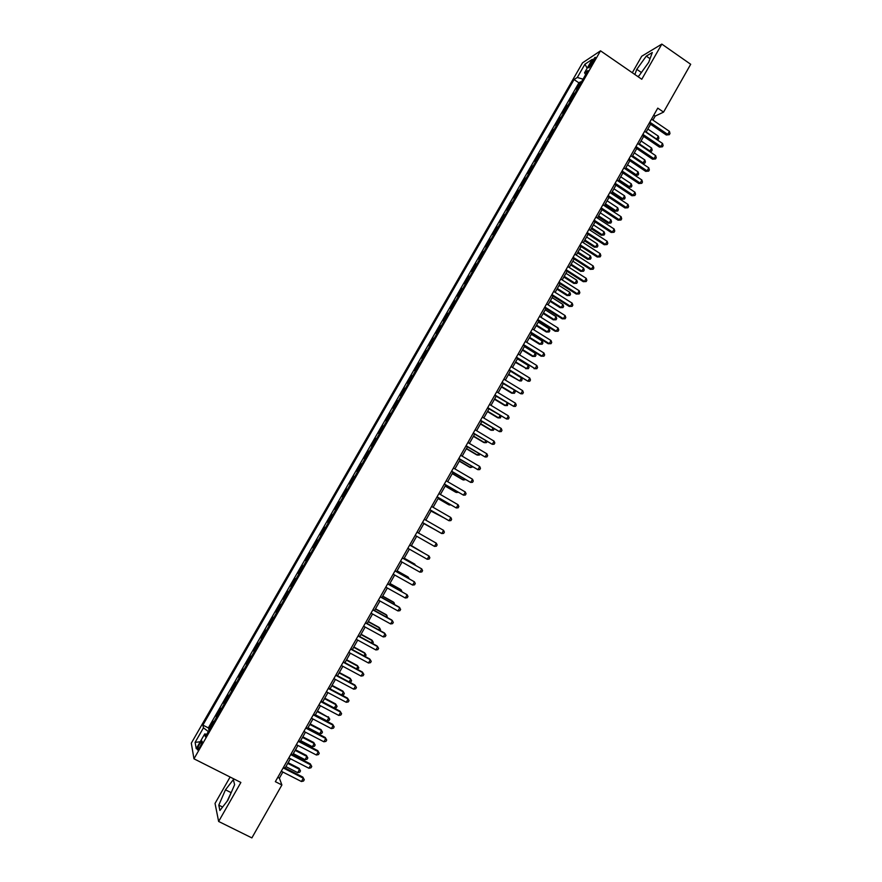 <?xml version="1.0" encoding="UTF-8"?>
<svg xmlns="http://www.w3.org/2000/svg" width="882" height="882" viewBox="0 0 882 882"><rect width="100%" height="100%" fill="white"/><g stroke="black" fill="none" stroke-linecap="round" stroke-linejoin="round"><path stroke-width="1.32" d="M200.005 746.856C202.088 742.92 202.684 740.99 201.78 741.078L199.497 744.154C197.414 748.079 196.829 749.998 197.722 749.921L200.005 746.856M230.103 777.031L215.032 803.425L218.637 821.462L251.877 837.9L281.887 784.98L279.374 778.167L282.846 772.048M582.517 62.854L191.306 743.173L193.963 758.807L600.521 50.825L582.517 62.854M600.521 50.825L641.776 79.259L661.831 44.1L641.71 56.25L632.306 72.732M577.908 88.068L576.332 89.049L580.466 81.85L581.205 82.346M575.141 92.897L573.576 93.856L574.314 94.352M573.576 93.856L569.441 101.066L570.996 100.129M564.061 112.201L562.529 113.094L566.674 105.873L567.413 106.369M557.115 124.296L555.605 125.145L559.761 117.912L560.489 118.409M550.148 136.412L548.67 137.217L552.827 129.974L553.565 130.47M543.18 148.551L541.713 149.323L545.892 142.057L546.631 142.553M536.201 160.711L534.757 161.428L538.935 154.163L539.674 154.648M529.2 172.883L527.789 173.567L531.967 166.29L532.717 166.775M522.199 185.088L520.799 185.727L524.999 178.429L525.738 178.914M515.176 197.303L513.809 197.91L518.01 190.6L518.748 191.085M508.142 209.552L506.797 210.103L511.009 202.783L511.758 203.268M501.097 221.812L499.785 222.33L503.997 214.999L504.747 215.473M494.041 234.105L492.751 234.568L496.974 227.225L497.724 227.699M486.974 246.409L485.706 246.839L489.929 239.474L490.679 239.948M479.896 258.735L478.65 259.121L482.884 251.745L483.634 252.219M472.807 271.083L471.572 271.424L475.817 264.038L476.578 264.512M465.696 283.464L464.494 283.75L468.75 276.353L469.5 276.827M458.585 295.856L457.405 296.109L461.661 288.69L462.422 289.164M451.452 308.27L450.294 308.48L454.561 301.049L455.321 301.523M444.308 320.706L443.183 320.872L447.45 313.43L448.21 313.904M437.152 333.164L436.05 333.286L440.327 325.833L441.088 326.296M429.986 345.645L428.906 345.722L433.194 338.258L433.955 338.721M422.798 358.147L421.75 358.18L426.039 350.694L426.811 351.168M415.609 370.672L414.584 370.661L418.884 363.163L419.656 363.627M408.399 383.218L407.396 383.163L411.707 375.655L412.478 376.118M401.189 395.786L400.208 395.676L404.518 388.168L405.301 388.631M393.956 408.377L392.997 408.223L397.319 400.693L398.102 401.156M386.713 420.99L385.776 420.791L390.109 413.25L390.891 413.713M379.447 433.624L378.543 433.382L382.887 425.83L383.67 426.282M372.182 446.281L371.3 445.994L375.655 438.431L376.427 438.883M364.894 458.96L364.046 458.629L368.4 451.044L369.183 451.507M357.607 471.661L356.78 471.286L361.135 463.689L361.929 464.141M350.297 484.394L349.493 483.964L353.869 476.357L354.652 476.809M346.571 489.047L347.365 489.499L346.571 489.047L342.194 496.665L342.988 497.117L342.194 496.665M340.044 502.244L339.272 501.759L334.884 509.388L335.678 509.84M332.701 515.022L331.963 514.493L327.564 522.144L328.358 522.585M325.348 527.822L324.631 527.249L320.232 534.911L321.026 535.352M317.983 540.655L317.3 540.027L312.889 547.7L313.683 548.141M310.607 553.499L309.946 552.827L305.525 560.511L306.319 560.952M303.21 566.365L302.581 565.649L298.149 573.355L298.954 573.796M295.812 579.265L295.194 578.493L290.762 586.21L291.567 586.651M288.392 592.175L287.808 591.359L283.365 599.098L284.169 599.528M280.961 605.118L280.399 604.258L275.945 611.998L276.75 612.439M273.508 618.084L272.979 617.168L268.525 624.93L269.33 625.36M266.055 631.071L265.548 630.112L261.083 637.884L261.888 638.314M258.58 644.081L258.106 643.066L253.63 650.861L254.446 651.291M251.094 657.112L250.642 656.054L246.166 663.859L246.971 664.289M243.597 670.166L243.178 669.063L238.68 676.88L239.496 677.31M236.089 683.252L235.692 682.095L231.194 689.922L232.01 690.352M228.559 696.35L228.184 695.148L223.686 702.987L224.502 703.417M221.018 709.481L220.676 708.224L216.167 716.085L216.983 716.504M652.934 120.095L655.216 116.082L663.562 112.113L657.763 108.133L275.338 781.661L281.887 784.98M591.26 62.214L589.716 64.904C588.514 67.087 588.272 68.035 588.989 67.76L594.325 60.197C595.526 58.025 595.758 57.076 595.041 57.363L591.26 62.214L592.627 63.151M206.741 734.353L204.734 733.912L205.341 736.779L587.952 70.593L584.546 72.787L585.659 74.584M204.734 733.912L196.245 748.686L195.109 742.357L203.455 727.837L202.882 725.103L574.05 79.545L577.313 77.451L584.92 64.21L592.263 59.348L584.546 72.787M580.466 81.85L578.901 82.842L208.339 727.893L209.453 729.623M213.466 722.634L213.146 721.333L208.626 729.205M216.487 717.364L216.167 716.085M224.039 704.222L223.686 702.987M231.569 691.113L231.194 689.922M239.088 678.015L238.68 676.88M246.596 664.94L246.166 663.859M254.093 651.897L253.63 650.861M261.568 638.877L261.083 637.884M269.032 625.867L268.525 624.93M276.496 612.891L275.945 611.998M283.927 599.936L283.365 599.098M291.358 587.015L290.762 586.21M298.766 574.105L298.149 573.355M306.175 561.217L305.525 560.511M313.562 548.361L312.889 547.7M320.927 535.517L320.232 534.911M328.291 522.706L327.564 522.144M335.634 509.906L334.884 509.388M353.869 476.357L354.685 476.754M361.135 463.689L361.984 464.042M368.4 451.044L369.271 451.352M375.655 438.431L376.548 438.685M382.887 425.83L383.802 426.039M390.109 413.25L391.057 413.415M397.319 400.693L398.289 400.814M404.518 388.168L405.522 388.245M411.707 375.655L412.732 375.688M418.884 363.163L419.931 363.152M426.039 350.694L427.108 350.639M433.194 338.258L434.286 338.148M440.327 325.833L441.441 325.69M447.45 313.43L448.596 313.242M454.561 301.049L455.729 300.817M461.661 288.69L462.852 288.414M468.75 276.353L469.963 276.033M475.817 264.038L477.063 263.674M482.884 251.745L484.141 251.337M489.929 239.474L491.219 239.022M496.974 227.225L498.275 226.729M503.997 214.999L505.331 214.458M511.009 202.783L512.365 202.199M518.01 190.6L519.388 189.972M524.999 178.429L526.4 177.767M531.967 166.29L533.401 165.573M538.935 154.163L540.39 153.413M545.892 142.057L547.369 141.263M552.827 129.974L554.326 129.136M559.761 117.912L561.283 117.041M566.674 105.873L568.217 104.958M661.831 44.1L690.694 64.276L663.562 112.113M218.637 821.462L240.874 782.466L193.963 758.807M285.129 768.035L290.398 758.741M292.648 754.783L297.94 745.466M300.156 741.542L305.459 732.214M307.664 728.334L312.967 718.984M315.139 715.148L320.464 705.776M322.614 701.995L327.95 692.591M330.066 688.853L335.414 679.438M337.519 675.744L342.877 666.307M344.95 662.647L350.319 653.198M352.359 649.582L357.739 640.112M359.768 636.539L365.159 627.047M367.155 623.519L372.557 614.004M374.53 610.52L379.955 600.984M381.895 597.555L387.33 587.996M389.249 584.601L394.684 575.031M396.591 571.679L402.038 562.077M403.912 558.769L409.369 549.155M411.221 545.892L416.69 536.256M418.52 533.037L429.821 539.475L418.52 533.037L423.988 523.412M425.83 520.159L431.265 510.59M433.128 507.315L438.53 497.79M440.405 494.493L445.774 485.023M447.67 481.693L453.017 472.278M454.925 468.904L460.239 459.544M462.168 456.148L467.449 446.843M469.4 443.414L474.648 434.165M476.611 430.703L481.837 421.508M483.81 418.013L489.014 408.862M491.009 405.356L496.169 396.25M498.187 392.711L503.313 383.659M505.342 380.087L510.458 371.09M512.497 367.485L517.58 358.544M519.641 354.906L524.691 346.02M526.763 342.359L531.78 333.517M533.875 329.824L538.869 321.037M540.986 317.311L545.947 308.568M548.075 304.819L553.003 296.132M555.142 292.361L560.048 283.717M562.209 279.914L567.082 271.325M569.265 267.489L574.105 258.955M576.299 255.085L581.117 246.596M583.333 242.704L588.118 234.27M590.345 230.345L595.107 221.966M597.346 218.019L602.086 209.673M604.335 205.704L609.043 197.414M611.314 193.412L615.989 185.165M618.282 181.13L622.935 172.949M625.239 168.881L629.858 160.745M632.173 156.654L636.771 148.562M639.108 144.45L643.673 136.401M646.021 132.267L650.563 124.263M653.805 115.112L655.216 116.082M277.786 777.351L279.374 778.167M583.024 79.171L577.313 77.451M578.901 82.842L574.05 79.545M208.339 727.893L202.882 725.103M203.455 727.837L208.339 731.553M587.169 68.223L584.92 64.21M195.109 742.357L200.225 741.773M637.763 76.491L639.042 75.775L648.711 62.346L652.316 52.49L646.286 56.106L636.793 69.314L634.864 74.496M219.905 810.503L227.887 800.25L234.623 784.704L233.333 779.644L225.472 789.82L218.791 805.134L219.905 810.503M641.401 72.5L636.793 69.314M650.045 58.708L646.286 56.106M231.646 791.562L227.126 801.22M222.606 807.03L218.791 805.134M230.897 792.532L225.472 789.82M649.152 123.304L666.307 134.99L667.707 134.384L649.791 122.168M669.427 131.352L669.978 133.458L669.295 134.67L667.707 134.384L669.427 131.352L651.522 119.136M669.295 134.67L666.307 134.99M646.164 132.013L656.66 139.147L658.347 136.17L647.851 129.037M656.351 139.268L658.215 139.422L656.947 139.676M658.347 136.17L658.887 138.231L658.215 139.422M642.261 135.442L659.449 147.096L660.838 146.522L642.879 134.351M662.558 143.49L663.121 145.585L662.426 146.798L660.838 146.522L662.558 143.49L644.61 131.297M662.426 146.798L659.449 147.096M635.349 147.603L652.581 159.223L653.959 158.683L635.955 146.544M655.679 155.64L656.241 157.724L655.558 158.947L653.959 158.683L655.679 155.64L637.686 143.49M655.558 158.947L652.581 159.223M628.436 159.785L645.701 171.373L647.068 170.865L629.02 158.76M648.788 167.812L649.361 169.895L648.667 171.108L647.068 170.865L648.788 167.812L630.751 155.695M648.667 171.108L645.701 171.373M621.501 171.99L638.822 183.544L640.156 183.07L622.075 170.998M641.887 180.016L642.46 182.078L641.776 183.302L640.156 183.07L641.887 180.016L623.817 167.933M641.776 183.302L638.822 183.544M639.406 143.931L649.924 151.031L651.611 148.055L641.093 140.955M649.262 151.307L651.489 151.296L649.637 151.561M651.611 148.055L652.162 150.105L651.489 151.296M632.626 155.86L643.165 162.95L644.852 159.973L634.323 152.884M642.151 163.357L644.742 163.203L642.305 163.457M644.852 159.973L645.426 162.012L644.742 163.203M625.283 168.804L635.106 175.375L636.407 174.89L638.094 171.902L627.543 164.824M625.845 167.823L636.407 174.89L637.995 175.121L635.106 175.375M638.094 171.902L638.667 173.93L637.995 175.121M618.503 180.755L628.348 187.304L629.627 186.841L631.325 183.853L620.741 176.797M619.043 179.796L629.627 186.841L631.225 187.061L628.348 187.304M631.325 183.853L631.909 185.87L631.225 187.061M614.567 184.217L631.92 195.738L633.232 195.286L615.118 183.247M634.963 192.232L635.558 194.283L634.864 195.506L633.232 195.286L634.963 192.232L616.849 180.182M634.864 195.506L631.92 195.738M611.711 192.717L621.578 199.244L622.846 198.814L624.544 195.815L613.938 188.792M612.229 191.791L622.846 198.814L624.456 199.023L621.578 199.244M624.544 195.815L625.129 197.833L624.456 199.023M607.61 196.465L624.996 207.954L626.308 207.535L608.139 195.528M628.039 204.47L628.634 206.509L627.94 207.744L626.308 207.535L628.039 204.47L609.881 192.463M627.94 207.744L624.996 207.954M604.909 204.701L614.798 211.217L616.044 210.809L617.753 207.81L607.125 200.798M605.416 203.808L616.044 210.809L617.665 211.007L614.798 211.217M617.753 207.81L618.337 209.806L617.665 211.007M600.642 208.736L618.073 220.191L619.362 219.805L601.16 207.832M621.104 216.729L621.7 218.769L621.005 219.993L619.362 219.805L621.104 216.729L602.902 204.756M621.005 219.993L618.073 220.191M598.095 216.707L608.007 223.201L609.242 222.826L610.939 219.827L600.289 212.827M598.58 215.847L609.242 222.826L610.862 223.014L608.007 223.201M610.939 219.827L611.546 221.812L610.862 223.014M593.663 221.018L611.138 232.44L612.406 232.087L594.159 220.158M614.148 229.011L614.754 231.04L614.059 232.264L612.406 232.087L614.148 229.011L595.912 217.071M614.059 232.264L611.138 232.44M591.271 228.725L601.204 235.207L602.417 234.866L604.126 231.856L593.454 224.888M591.734 227.898L602.417 234.866L604.049 235.031L601.204 235.207M604.126 231.856L604.732 233.829L604.049 235.031M586.673 233.333L604.192 244.722L605.438 244.402L587.147 232.495M607.18 241.315L607.797 243.333L607.103 244.557L605.438 244.402L607.18 241.315L588.9 229.408M607.103 244.557L604.192 244.722M584.424 240.775L594.38 247.236L595.593 246.927L597.301 243.906L586.596 236.96M584.876 239.981L595.593 246.927L597.224 247.081L594.38 247.236M597.301 243.906L597.908 245.869L597.224 247.081M579.672 245.67L597.224 257.015L598.459 256.728L580.124 244.865M600.212 253.641L600.829 255.648L600.135 256.871L598.459 256.728L600.212 253.641L581.888 241.767M600.135 256.871L597.224 257.015M577.578 252.836L587.555 259.275L588.746 258.999L590.455 255.978L579.728 249.055M578.008 252.076L588.746 258.999L590.4 259.143L587.555 259.275M590.455 255.978L591.083 257.941L590.4 259.143M572.661 258.018L590.245 269.341L591.469 269.076L573.091 257.257M593.222 265.989L593.851 267.974L593.156 269.208L591.469 269.076L593.222 265.989L574.855 254.148M593.156 269.208L590.245 269.341M570.72 264.931L580.72 271.347L581.888 271.105L583.608 268.073L572.859 261.16M571.128 264.192L581.888 271.105L583.553 271.226L580.72 271.347M583.608 268.073L584.237 270.024L583.553 271.226M565.638 270.399L583.267 281.678L584.468 281.457L566.046 269.66M586.221 278.359L586.861 280.333L586.155 281.567L584.468 281.457L586.221 278.359L567.81 266.562M586.155 281.567L583.267 281.678M563.841 277.036L573.873 283.442L575.02 283.221L576.74 280.189L565.968 273.299M564.237 276.331L575.02 283.221L576.685 283.331L573.873 283.442M576.74 280.189L577.379 282.119L576.685 283.331M558.593 282.791L576.266 294.037L577.445 293.849L558.99 282.097M579.209 290.751L579.849 292.714L579.154 293.949L577.445 293.849L579.209 290.751L560.754 278.988M579.154 293.949L576.266 294.037M551.548 295.205L569.254 306.429L570.422 306.263L551.923 294.544M572.175 303.165L572.837 305.117L572.131 306.352L570.422 306.263L572.175 303.165L553.687 291.435M572.131 306.352L569.254 306.429M544.481 307.653L562.231 318.832L563.378 318.711L544.833 307.024M565.142 315.591L565.803 317.542L565.108 318.777L563.378 318.711L565.142 315.591L546.608 303.904M565.108 318.777L562.231 318.832M537.403 320.111L555.197 331.257L556.333 331.169L537.744 319.516M558.097 328.049L558.769 329.978L558.063 331.224L556.333 331.169L558.097 328.049L539.519 316.395M558.063 331.224L555.197 331.257M530.314 332.602L548.152 343.715L549.265 343.649L530.633 332.04M551.029 340.529L551.713 342.448L551.007 343.693L549.265 343.649L551.029 340.529L532.408 328.909M551.007 343.693L548.152 343.715M523.213 345.105L541.085 356.185L542.187 356.152L523.511 344.575M543.951 353.021L544.646 354.939L543.94 356.185L542.187 356.152L543.951 353.021L525.297 341.444M543.94 356.185L541.085 356.185M516.102 357.629L535.098 368.676L516.378 357.144M536.862 365.545L537.568 367.441L536.851 368.698L535.098 368.676L536.862 365.545L518.164 354.002M536.851 368.698L534.018 368.676M508.969 370.186L527.987 381.233L509.234 369.723M529.773 378.091L530.468 379.977L529.762 381.233L527.987 381.233L529.773 378.091L511.02 366.581M501.836 382.755L520.876 393.802L502.078 382.336M522.651 390.66L523.368 392.534L522.662 393.791L520.876 393.802L522.651 390.66L503.865 379.183M494.681 395.357L513.743 406.393L494.901 394.971M515.529 403.239L516.257 405.103L515.54 406.37L513.743 406.393L515.529 403.239L496.698 391.806M487.514 407.969L506.61 419.005L487.713 407.616M508.396 415.852L509.123 417.704L508.407 418.961L506.61 419.005L508.396 415.852L489.51 404.452M480.337 420.604L499.455 431.651L480.525 420.295M501.241 428.487L501.979 430.328L501.263 431.585L499.455 431.651L501.241 428.487L482.322 417.12M473.149 433.271L492.288 444.308L473.314 432.996M494.085 441.143L494.824 442.973L494.107 444.23L492.288 444.308L494.085 441.143L475.111 429.81M465.95 445.95L485.111 456.986L466.093 445.708M486.908 453.811L487.658 455.63L486.941 456.898L485.111 456.986L486.908 453.811L467.901 442.532M458.739 458.662L477.923 469.698L458.849 458.453M479.72 466.512L480.481 468.32L479.764 469.588L477.923 469.698L479.72 466.512L460.669 455.266M451.507 471.396L470.712 482.421L451.606 471.22M472.52 479.235L473.281 481.032L472.565 482.3L470.712 482.421L472.52 479.235L453.414 468.022M444.263 484.141L463.502 495.166L444.341 484.009M465.299 491.98L466.082 493.766L465.354 495.034L463.502 495.166L465.299 491.98L446.16 480.811M437.009 496.919L456.27 507.944L437.075 496.82M458.078 504.747L458.861 506.522L458.144 507.8L456.27 507.944L458.078 504.747L438.894 493.611M429.743 509.719L449.026 520.744L429.788 509.653M450.834 517.536L451.628 519.3L450.911 520.578L449.026 520.744L450.834 517.536L431.607 506.444M443.58 530.347L444.385 532.1L443.657 533.378L441.772 533.555L422.478 522.508L440.923 533.114L441.772 533.555L443.58 530.347L424.308 519.289M434.506 546.399L436.403 546.201L437.13 544.922L436.314 543.191L416.999 532.166L436.314 543.191L434.506 546.399L415.168 535.385M409.678 545.065L429.038 556.046L427.219 559.265L407.848 548.295M409.7 545.032L429.038 556.046L429.865 557.766L429.137 559.056L427.219 559.265M402.335 557.986L421.75 568.923L419.92 572.153L400.505 561.217M402.379 557.909L421.75 568.923L422.577 570.632L421.85 571.922L419.92 572.153M394.993 570.93L414.441 581.833L412.622 585.064L393.152 574.171M395.059 570.819L414.441 581.833L415.279 583.531L414.551 584.821L412.622 585.064M387.628 583.895L407.131 594.755L405.301 597.996L385.787 587.136M387.716 583.741L407.131 594.755L407.969 596.441L407.241 597.731L405.301 597.996M380.252 596.882L399.8 607.709L397.969 610.95L378.411 600.135M380.363 596.695L399.061 607.059L400.649 609.385L399.921 610.675L397.969 610.95M372.865 609.892L392.457 620.685L390.616 623.927L371.013 613.155M372.987 609.671L391.74 620.002L393.317 622.339L392.578 623.64L390.616 623.927M365.457 622.935L385.103 633.673L383.262 636.936L363.605 626.198M365.611 622.67L384.409 632.956L385.974 635.327L385.236 636.628L383.262 636.936M358.048 635.999L377.728 646.693L375.886 649.957L356.185 639.263M358.213 635.702L377.055 645.944L378.61 648.336L377.871 649.637L375.886 649.957M350.617 649.075L370.341 659.747L368.5 663.01L348.754 652.349M350.804 648.744L369.69 658.953L371.234 661.368L370.495 662.669L368.5 663.01M343.175 662.184L362.954 672.812L361.102 676.075L341.312 665.469M343.385 661.809L362.315 671.985L363.847 674.421L363.108 675.733L361.102 676.075M335.722 675.314L355.545 685.898L353.682 689.173L333.848 678.6M335.954 674.906L354.928 685.038L356.449 687.497L355.7 688.809L353.682 689.173M328.247 688.467L348.114 699.018L346.262 702.293L326.384 691.764M328.501 688.026L347.519 698.114L349.029 700.606L348.291 701.918L346.262 702.293M320.761 701.653L340.684 712.149L338.82 715.445L318.898 704.95M321.048 701.168L340.099 711.212L341.599 713.725L340.86 715.037L338.82 715.445M313.275 714.85L333.231 725.313L331.367 728.609L311.39 718.157M313.573 714.332L332.668 724.342L334.157 726.878L333.418 728.19L331.367 728.609M332.668 724.342L334.157 726.878M305.756 728.08L325.767 738.499L323.903 741.795L303.882 731.387M306.076 727.518L325.226 737.484L326.704 740.053L325.965 741.365L323.903 741.795M325.226 737.484L326.704 740.053M298.237 741.332L318.292 751.707L316.418 755.014L296.352 744.651M298.579 740.726L317.774 750.659L319.24 753.25L318.49 754.562L316.418 755.014M317.774 750.659L319.24 753.25M556.961 289.164L567.005 295.547L568.14 295.36L569.86 292.328L559.067 285.459M557.336 288.491L568.14 295.36L569.816 295.459L567.005 295.547M569.86 292.328L570.511 294.246L569.816 295.459M550.059 301.313L560.136 307.675L561.25 307.52L562.97 304.477L552.154 297.631M550.423 300.674L561.25 307.52L562.937 307.609L560.136 307.675M562.97 304.477L563.631 306.396L562.937 307.609M543.158 313.485L553.246 319.824L554.348 319.703L556.079 316.66L545.23 309.825M543.499 312.878L554.348 319.703L556.046 319.78L553.246 319.824M556.079 316.66L556.74 318.556L556.046 319.78M536.234 325.678L546.344 331.996L547.435 331.908L549.166 328.854L538.296 322.051M536.554 325.105L547.435 331.908L549.144 331.963L546.344 331.996M549.166 328.854L549.828 330.75L549.144 331.963M529.299 337.883L539.442 344.189L540.512 344.134L542.243 341.069L531.35 334.289M529.608 337.354L540.512 344.134L542.221 344.178L539.442 344.189M542.243 341.069L542.915 342.955L542.221 344.178M522.353 350.121L532.519 356.405L533.566 356.372L535.308 353.318L524.382 346.549M522.64 349.614L533.566 356.372L535.297 356.405L532.519 356.405M535.308 353.318L535.991 355.181L535.297 356.405M515.397 362.37L526.62 368.643L528.362 365.578L517.414 358.831M515.672 361.907L526.62 368.643L528.351 368.665L525.584 368.643M528.362 365.578L529.046 367.43L528.351 368.665M508.429 374.652L519.652 380.936L521.394 377.86L510.424 371.135M508.682 374.211L519.652 380.936L521.405 380.936L522.1 379.701L521.394 377.86M501.45 386.944L511.681 393.174L512.685 393.24L514.316 390.362M501.682 386.537L512.685 393.24L514.438 393.229L515.132 391.994L514.559 390.517M494.46 399.259L504.713 405.466L505.695 405.566L507.194 402.931M494.67 398.896L505.695 405.566L507.459 405.544L507.756 403.272M487.459 411.596L497.735 417.792L498.694 417.925L500.05 415.521M487.647 411.266L498.694 417.925L500.469 417.881L500.932 416.061M480.436 423.966L490.734 430.129L491.682 430.295L492.906 428.145M480.613 423.658L491.682 430.295L493.468 430.24L494.118 428.861M473.413 436.347L483.733 442.488L484.659 442.687L485.75 440.78M473.568 436.072L484.659 442.687L486.456 442.621L487.051 441.562M466.369 448.751L476.71 454.869L477.625 455.101L478.573 453.436M466.501 448.508L477.625 455.101L479.433 455.024L479.885 454.219M459.324 461.176L469.687 467.273L470.58 467.537L471.385 466.115M459.434 460.966L470.58 467.537L472.708 466.898M452.257 473.612L462.642 479.709L463.524 479.995L464.186 478.827M452.345 473.458L463.524 479.995L465.509 479.599M445.178 486.081L455.586 492.156L456.446 492.476L456.975 491.55M445.245 485.949L456.446 492.476L458.298 492.321M438.089 498.573L448.519 504.625L449.368 504.978L449.754 504.306M438.145 498.473L449.368 504.978L450.746 504.879M430.978 511.086L442.51 517.072M431.022 511.02L443.139 517.436M423.867 523.621L435.267 529.873M423.889 523.588L435.532 530.016M422.544 552.308L411.387 545.605M422.908 552.518L411.365 545.638M415.268 565.175L414.794 564.149L404.243 558.196M415.995 565.582L404.199 558.273M407.969 578.052L408.388 577.291L407.649 576.74L397.076 570.808M409.072 578.669L408.388 577.291L397.021 570.919M400.649 590.951L401.222 589.948L400.505 589.352L389.91 583.454M401.994 591.701L401.222 589.948L389.822 583.586M393.328 603.883L394.045 602.615L393.339 601.998L382.722 596.111M394.673 604.633L394.045 602.615L382.623 596.287M385.985 616.827L386.856 615.316L386.173 614.655L375.523 608.789M387.341 617.576L386.856 615.316L375.401 608.999M378.643 629.803L379.646 628.028L378.984 627.345L368.312 621.49M379.999 630.542L380.506 629.649L379.646 628.028L368.169 621.744M371.278 642.802L372.425 640.773L371.785 640.045L361.08 634.224M372.634 643.54L373.295 642.383L372.425 640.773L360.925 634.511M363.902 655.822L365.192 653.529L364.564 652.768L353.847 646.969M365.06 656.451L366.074 655.128L365.192 653.529L353.671 647.289M356.504 668.865L357.949 666.318L357.342 665.524L346.593 659.736M357.342 669.306L358.831 667.906L357.949 666.318L346.394 660.1M349.107 681.929L350.694 679.118L350.11 678.291L339.338 672.536M349.603 682.194L350.86 681.973L351.587 680.695L350.694 679.118L339.118 672.922M341.687 695.016L343.429 691.951L342.855 691.091L332.062 685.347M341.863 695.115L343.594 694.796L344.322 693.517L343.429 691.951L331.819 685.777M322.68 701.874L334.322 708.014L336.141 704.806L335.59 703.902L324.774 698.191M334.322 708.014L336.329 707.64L337.056 706.35L336.141 704.806L324.51 698.654M315.359 714.784L327.024 720.903L328.854 717.672L317.476 711.046M328.313 716.746L329.769 719.216L328.854 717.672L317.189 711.553M329.769 719.216L329.03 720.506L327.024 720.903M308.016 727.705L319.714 733.802L321.544 730.572L321.026 729.612L310.155 723.935M321.026 729.612L322.47 732.104L321.544 730.572L309.847 724.475M322.47 732.104L321.732 733.394L319.714 733.802M300.663 740.659L312.393 746.723L314.224 743.493L313.727 742.49L302.835 736.845M313.727 742.49L315.15 745.003L314.224 743.493L302.504 737.418M315.15 745.003L314.422 746.304L312.393 746.723M290.696 754.606L310.806 764.937L308.921 768.255L288.811 757.925M291.06 753.967L310.299 763.856L311.754 766.469L311.004 767.792L308.921 768.255M310.299 763.856L311.754 766.469M293.298 753.625L305.051 759.678L306.881 756.436L306.407 755.4L295.492 749.766M306.407 755.4L307.829 757.936L306.881 756.436L295.139 750.384M307.829 757.936L307.09 759.237L305.051 759.678M283.144 767.902L303.298 778.2L301.423 781.518L281.259 771.232M283.53 767.219L302.824 777.075L304.268 779.71L303.518 781.033L301.423 781.518M302.824 777.075L304.268 779.71M285.922 766.623L297.697 772.654L299.538 769.402L299.086 768.332L288.138 762.721M299.086 768.332L300.486 770.89L299.538 769.402L287.775 763.371M300.486 770.89L299.759 772.191L297.697 772.654M590.907 65.72L589.716 64.904"/></g></svg>
